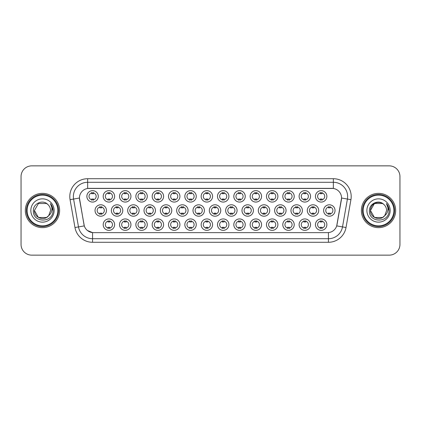 <?xml version="1.0" encoding="UTF-8"?>
<svg xmlns="http://www.w3.org/2000/svg" width="421" height="421" viewBox="0 0 421 421"><rect width="100%" height="100%" fill="white"/><g stroke="black" fill="none" stroke-linecap="round" stroke-linejoin="round"><path stroke-width="0.63" d="M261.567 224.64A5.715 5.715 0 0 1 255.852 230.355A5.715 5.715 0 0 1 250.142 224.64A5.715 5.715 0 0 1 255.852 218.931A5.715 5.715 0 0 1 261.567 224.64M252.284 224.64A3.573 3.573 0 0 0 255.852 228.214A3.573 3.573 0 0 0 259.425 224.64A3.573 3.573 0 0 0 255.852 221.072A3.573 3.573 0 0 0 252.284 224.64M277.897 224.64A5.715 5.715 0 0 1 272.182 230.355A5.715 5.715 0 0 1 266.467 224.64A5.715 5.715 0 0 1 272.182 218.931A5.715 5.715 0 0 1 277.897 224.64M268.609 224.64A3.573 3.573 0 0 0 272.182 228.214A3.573 3.573 0 0 0 275.75 224.64A3.573 3.573 0 0 0 272.182 221.072A3.573 3.573 0 0 0 268.609 224.64M294.221 224.64A5.715 5.715 0 0 1 288.506 230.355A5.715 5.715 0 0 1 282.796 224.64A5.715 5.715 0 0 1 288.506 218.931A5.715 5.715 0 0 1 294.221 224.64M284.938 224.64A3.573 3.573 0 0 0 288.506 228.214A3.573 3.573 0 0 0 292.079 224.64A3.573 3.573 0 0 0 288.506 221.072A3.573 3.573 0 0 0 284.938 224.64M245.238 224.64A5.715 5.715 0 0 1 239.528 230.355A5.715 5.715 0 0 1 233.813 224.64A5.715 5.715 0 0 1 239.528 218.931A5.715 5.715 0 0 1 245.238 224.64M235.955 224.64A3.573 3.573 0 0 0 239.528 228.214A3.573 3.573 0 0 0 243.096 224.64A3.573 3.573 0 0 0 239.528 221.072A3.573 3.573 0 0 0 235.955 224.64M228.913 224.64A5.715 5.715 0 0 1 223.198 230.355A5.715 5.715 0 0 1 217.483 224.64A5.715 5.715 0 0 1 223.198 218.931A5.715 5.715 0 0 1 228.913 224.64M219.63 224.64A3.573 3.573 0 0 0 223.198 228.214A3.573 3.573 0 0 0 226.772 224.64A3.573 3.573 0 0 0 223.198 221.072A3.573 3.573 0 0 0 219.63 224.64M310.551 224.64A5.715 5.715 0 0 1 304.836 230.355A5.715 5.715 0 0 1 299.12 224.64A5.715 5.715 0 0 1 304.836 218.931A5.715 5.715 0 0 1 310.551 224.64M301.262 224.64A3.573 3.573 0 0 0 304.836 228.214A3.573 3.573 0 0 0 308.409 224.64A3.573 3.573 0 0 0 304.836 221.072A3.573 3.573 0 0 0 301.262 224.64M212.584 224.64A5.715 5.715 0 0 1 206.874 230.355A5.715 5.715 0 0 1 201.159 224.64A5.715 5.715 0 0 1 206.874 218.931A5.715 5.715 0 0 1 212.584 224.64M203.301 224.64A3.573 3.573 0 0 0 206.874 228.214A3.573 3.573 0 0 0 210.442 224.64A3.573 3.573 0 0 0 206.874 221.072A3.573 3.573 0 0 0 203.301 224.64M196.26 224.64A5.715 5.715 0 0 1 190.545 230.355A5.715 5.715 0 0 1 184.83 224.64A5.715 5.715 0 0 1 190.545 218.931A5.715 5.715 0 0 1 196.26 224.64M186.971 224.64A3.573 3.573 0 0 0 190.545 228.214A3.573 3.573 0 0 0 194.118 224.64A3.573 3.573 0 0 0 190.545 221.072A3.573 3.573 0 0 0 186.971 224.64M179.93 224.64A5.715 5.715 0 0 1 174.215 230.355A5.715 5.715 0 0 1 168.505 224.64A5.715 5.715 0 0 1 174.215 218.931A5.715 5.715 0 0 1 179.93 224.64M170.647 224.64A3.573 3.573 0 0 0 174.215 228.214A3.573 3.573 0 0 0 177.788 224.64A3.573 3.573 0 0 0 174.215 221.072A3.573 3.573 0 0 0 170.647 224.64M163.606 224.64A5.715 5.715 0 0 1 157.891 230.355A5.715 5.715 0 0 1 152.176 224.64A5.715 5.715 0 0 1 157.891 218.931A5.715 5.715 0 0 1 163.606 224.64M154.318 224.64A3.573 3.573 0 0 0 157.891 228.214A3.573 3.573 0 0 0 161.459 224.64A3.573 3.573 0 0 0 157.891 221.072A3.573 3.573 0 0 0 154.318 224.64M147.276 224.64A5.715 5.715 0 0 1 141.561 230.355A5.715 5.715 0 0 1 135.846 224.64A5.715 5.715 0 0 1 141.561 218.931A5.715 5.715 0 0 1 147.276 224.64M137.993 224.64A3.573 3.573 0 0 0 141.561 228.214A3.573 3.573 0 0 0 145.134 224.64A3.573 3.573 0 0 0 141.561 221.072A3.573 3.573 0 0 0 137.993 224.64M130.947 224.64A5.715 5.715 0 0 1 125.237 230.355A5.715 5.715 0 0 1 119.522 224.64A5.715 5.715 0 0 1 125.237 218.931A5.715 5.715 0 0 1 130.947 224.64M121.664 224.64A3.573 3.573 0 0 0 125.237 228.214A3.573 3.573 0 0 0 128.805 224.64A3.573 3.573 0 0 0 125.237 221.072A3.573 3.573 0 0 0 121.664 224.64M114.623 224.64A5.715 5.715 0 0 1 108.907 230.355A5.715 5.715 0 0 1 103.192 224.64A5.715 5.715 0 0 1 108.907 218.931A5.715 5.715 0 0 1 114.623 224.64M105.334 224.64A3.573 3.573 0 0 0 108.907 228.214A3.573 3.573 0 0 0 112.481 224.64A3.573 3.573 0 0 0 108.907 221.072A3.573 3.573 0 0 0 105.334 224.64M326.875 224.64A5.715 5.715 0 0 1 321.165 230.355A5.715 5.715 0 0 1 315.45 224.64A5.715 5.715 0 0 1 321.165 218.931A5.715 5.715 0 0 1 326.875 224.64M317.592 224.64A3.573 3.573 0 0 0 321.165 228.214A3.573 3.573 0 0 0 324.733 224.64A3.573 3.573 0 0 0 321.165 221.072A3.573 3.573 0 0 0 317.592 224.64M286.059 210.5A5.715 5.715 0 0 1 280.344 216.215A5.715 5.715 0 0 1 274.629 210.5A5.715 5.715 0 0 1 280.344 204.785A5.715 5.715 0 0 1 286.059 210.5M276.776 210.5A3.573 3.573 0 0 0 280.344 214.073A3.573 3.573 0 0 0 283.917 210.5A3.573 3.573 0 0 0 280.344 206.927A3.573 3.573 0 0 0 276.776 210.5M237.076 210.5A5.715 5.715 0 0 1 231.361 216.215A5.715 5.715 0 0 1 225.651 210.5A5.715 5.715 0 0 1 231.361 204.785A5.715 5.715 0 0 1 237.076 210.5M227.793 210.5A3.573 3.573 0 0 0 231.361 214.073A3.573 3.573 0 0 0 234.934 210.5A3.573 3.573 0 0 0 231.361 206.927A3.573 3.573 0 0 0 227.793 210.5M269.729 210.5A5.715 5.715 0 0 1 264.02 216.215A5.715 5.715 0 0 1 258.305 210.5A5.715 5.715 0 0 1 264.02 204.785A5.715 5.715 0 0 1 269.729 210.5M260.446 210.5A3.573 3.573 0 0 0 264.02 214.073A3.573 3.573 0 0 0 267.588 210.5A3.573 3.573 0 0 0 264.02 206.927A3.573 3.573 0 0 0 260.446 210.5M220.751 210.5A5.715 5.715 0 0 1 215.036 216.215A5.715 5.715 0 0 1 209.321 210.5A5.715 5.715 0 0 1 215.036 204.785A5.715 5.715 0 0 1 220.751 210.5M211.463 210.5A3.573 3.573 0 0 0 215.036 214.073A3.573 3.573 0 0 0 218.604 210.5A3.573 3.573 0 0 0 215.036 206.927A3.573 3.573 0 0 0 211.463 210.5M302.389 210.5A5.715 5.715 0 0 1 296.673 216.215A5.715 5.715 0 0 1 290.958 210.5A5.715 5.715 0 0 1 296.673 204.785A5.715 5.715 0 0 1 302.389 210.5M293.1 210.5A3.573 3.573 0 0 0 296.673 214.073A3.573 3.573 0 0 0 300.241 210.5A3.573 3.573 0 0 0 296.673 206.927A3.573 3.573 0 0 0 293.1 210.5M318.713 210.5A5.715 5.715 0 0 1 312.998 216.215A5.715 5.715 0 0 1 307.288 210.5A5.715 5.715 0 0 1 312.998 204.785A5.715 5.715 0 0 1 318.713 210.5M309.43 210.5A3.573 3.573 0 0 0 312.998 214.073A3.573 3.573 0 0 0 316.571 210.5A3.573 3.573 0 0 0 312.998 206.927A3.573 3.573 0 0 0 309.43 210.5M253.405 210.5A5.715 5.715 0 0 1 247.69 216.215A5.715 5.715 0 0 1 241.975 210.5A5.715 5.715 0 0 1 247.69 204.785A5.715 5.715 0 0 1 253.405 210.5M244.117 210.5A3.573 3.573 0 0 0 247.69 214.073A3.573 3.573 0 0 0 251.263 210.5A3.573 3.573 0 0 0 247.69 206.927A3.573 3.573 0 0 0 244.117 210.5M204.422 210.5A5.715 5.715 0 0 1 198.707 216.215A5.715 5.715 0 0 1 192.992 210.5A5.715 5.715 0 0 1 198.707 204.785A5.715 5.715 0 0 1 204.422 210.5M195.139 210.5A3.573 3.573 0 0 0 198.707 214.073A3.573 3.573 0 0 0 202.28 210.5A3.573 3.573 0 0 0 198.707 206.927A3.573 3.573 0 0 0 195.139 210.5M188.092 210.5A5.715 5.715 0 0 1 182.382 216.215A5.715 5.715 0 0 1 176.667 210.5A5.715 5.715 0 0 1 182.382 204.785A5.715 5.715 0 0 1 188.092 210.5M178.809 210.5A3.573 3.573 0 0 0 182.382 214.073A3.573 3.573 0 0 0 185.95 210.5A3.573 3.573 0 0 0 182.382 206.927A3.573 3.573 0 0 0 178.809 210.5M171.768 210.5A5.715 5.715 0 0 1 166.053 216.215A5.715 5.715 0 0 1 160.338 210.5A5.715 5.715 0 0 1 166.053 204.785A5.715 5.715 0 0 1 171.768 210.5M162.48 210.5A3.573 3.573 0 0 0 166.053 214.073A3.573 3.573 0 0 0 169.626 210.5A3.573 3.573 0 0 0 166.053 206.927A3.573 3.573 0 0 0 162.48 210.5M155.438 210.5A5.715 5.715 0 0 1 149.723 216.215A5.715 5.715 0 0 1 144.014 210.5A5.715 5.715 0 0 1 149.723 204.785A5.715 5.715 0 0 1 155.438 210.5M146.155 210.5A3.573 3.573 0 0 0 149.723 214.073A3.573 3.573 0 0 0 153.297 210.5A3.573 3.573 0 0 0 149.723 206.927A3.573 3.573 0 0 0 146.155 210.5M139.114 210.5A5.715 5.715 0 0 1 133.399 216.215A5.715 5.715 0 0 1 127.684 210.5A5.715 5.715 0 0 1 133.399 204.785A5.715 5.715 0 0 1 139.114 210.5M129.826 210.5A3.573 3.573 0 0 0 133.399 214.073A3.573 3.573 0 0 0 136.972 210.5A3.573 3.573 0 0 0 133.399 206.927A3.573 3.573 0 0 0 129.826 210.5M122.785 210.5A5.715 5.715 0 0 1 117.07 216.215A5.715 5.715 0 0 1 111.36 210.5A5.715 5.715 0 0 1 117.07 204.785A5.715 5.715 0 0 1 122.785 210.5M113.502 210.5A3.573 3.573 0 0 0 117.07 214.073A3.573 3.573 0 0 0 120.643 210.5A3.573 3.573 0 0 0 117.07 206.927A3.573 3.573 0 0 0 113.502 210.5M106.46 210.5A5.715 5.715 0 0 1 100.745 216.215A5.715 5.715 0 0 1 95.03 210.5A5.715 5.715 0 0 1 100.745 204.785A5.715 5.715 0 0 1 106.46 210.5M97.172 210.5A3.573 3.573 0 0 0 100.745 214.073A3.573 3.573 0 0 0 104.313 210.5A3.573 3.573 0 0 0 100.745 206.927A3.573 3.573 0 0 0 97.172 210.5M335.042 210.5A5.715 5.715 0 0 1 329.327 216.215A5.715 5.715 0 0 1 323.612 210.5A5.715 5.715 0 0 1 329.327 204.785A5.715 5.715 0 0 1 335.042 210.5M325.754 210.5A3.573 3.573 0 0 0 329.327 214.073A3.573 3.573 0 0 0 332.9 210.5A3.573 3.573 0 0 0 329.327 206.927A3.573 3.573 0 0 0 325.754 210.5M310.551 196.36A5.715 5.715 0 0 1 304.836 202.069A5.715 5.715 0 0 1 299.12 196.36A5.715 5.715 0 0 1 304.836 190.645A5.715 5.715 0 0 1 310.551 196.36M301.262 196.36A3.573 3.573 0 0 0 304.836 199.928A3.573 3.573 0 0 0 308.409 196.36A3.573 3.573 0 0 0 304.836 192.786A3.573 3.573 0 0 0 301.262 196.36M294.221 196.36A5.715 5.715 0 0 1 288.506 202.069A5.715 5.715 0 0 1 282.796 196.36A5.715 5.715 0 0 1 288.506 190.645A5.715 5.715 0 0 1 294.221 196.36M284.938 196.36A3.573 3.573 0 0 0 288.506 199.928A3.573 3.573 0 0 0 292.079 196.36A3.573 3.573 0 0 0 288.506 192.786A3.573 3.573 0 0 0 284.938 196.36M277.897 196.36A5.715 5.715 0 0 1 272.182 202.069A5.715 5.715 0 0 1 266.467 196.36A5.715 5.715 0 0 1 272.182 190.645A5.715 5.715 0 0 1 277.897 196.36M268.609 196.36A3.573 3.573 0 0 0 272.182 199.928A3.573 3.573 0 0 0 275.75 196.36A3.573 3.573 0 0 0 272.182 192.786A3.573 3.573 0 0 0 268.609 196.36M261.567 196.36A5.715 5.715 0 0 1 255.852 202.069A5.715 5.715 0 0 1 250.142 196.36A5.715 5.715 0 0 1 255.852 190.645A5.715 5.715 0 0 1 261.567 196.36M252.284 196.36A3.573 3.573 0 0 0 255.852 199.928A3.573 3.573 0 0 0 259.425 196.36A3.573 3.573 0 0 0 255.852 192.786A3.573 3.573 0 0 0 252.284 196.36M245.238 196.36A5.715 5.715 0 0 1 239.528 202.069A5.715 5.715 0 0 1 233.813 196.36A5.715 5.715 0 0 1 239.528 190.645A5.715 5.715 0 0 1 245.238 196.36M235.955 196.36A3.573 3.573 0 0 0 239.528 199.928A3.573 3.573 0 0 0 243.096 196.36A3.573 3.573 0 0 0 239.528 192.786A3.573 3.573 0 0 0 235.955 196.36M228.913 196.36A5.715 5.715 0 0 1 223.198 202.069A5.715 5.715 0 0 1 217.483 196.36A5.715 5.715 0 0 1 223.198 190.645A5.715 5.715 0 0 1 228.913 196.36M219.63 196.36A3.573 3.573 0 0 0 223.198 199.928A3.573 3.573 0 0 0 226.772 196.36A3.573 3.573 0 0 0 223.198 192.786A3.573 3.573 0 0 0 219.63 196.36M212.584 196.36A5.715 5.715 0 0 1 206.874 202.069A5.715 5.715 0 0 1 201.159 196.36A5.715 5.715 0 0 1 206.874 190.645A5.715 5.715 0 0 1 212.584 196.36M203.301 196.36A3.573 3.573 0 0 0 206.874 199.928A3.573 3.573 0 0 0 210.442 196.36A3.573 3.573 0 0 0 206.874 192.786A3.573 3.573 0 0 0 203.301 196.36M196.26 196.36A5.715 5.715 0 0 1 190.545 202.069A5.715 5.715 0 0 1 184.83 196.36A5.715 5.715 0 0 1 190.545 190.645A5.715 5.715 0 0 1 196.26 196.36M186.971 196.36A3.573 3.573 0 0 0 190.545 199.928A3.573 3.573 0 0 0 194.118 196.36A3.573 3.573 0 0 0 190.545 192.786A3.573 3.573 0 0 0 186.971 196.36M179.93 196.36A5.715 5.715 0 0 1 174.215 202.069A5.715 5.715 0 0 1 168.505 196.36A5.715 5.715 0 0 1 174.215 190.645A5.715 5.715 0 0 1 179.93 196.36M170.647 196.36A3.573 3.573 0 0 0 174.215 199.928A3.573 3.573 0 0 0 177.788 196.36A3.573 3.573 0 0 0 174.215 192.786A3.573 3.573 0 0 0 170.647 196.36M163.606 196.36A5.715 5.715 0 0 1 157.891 202.069A5.715 5.715 0 0 1 152.176 196.36A5.715 5.715 0 0 1 157.891 190.645A5.715 5.715 0 0 1 163.606 196.36M154.318 196.36A3.573 3.573 0 0 0 157.891 199.928A3.573 3.573 0 0 0 161.459 196.36A3.573 3.573 0 0 0 157.891 192.786A3.573 3.573 0 0 0 154.318 196.36M147.276 196.36A5.715 5.715 0 0 1 141.561 202.069A5.715 5.715 0 0 1 135.846 196.36A5.715 5.715 0 0 1 141.561 190.645A5.715 5.715 0 0 1 147.276 196.36M137.993 196.36A3.573 3.573 0 0 0 141.561 199.928A3.573 3.573 0 0 0 145.134 196.36A3.573 3.573 0 0 0 141.561 192.786A3.573 3.573 0 0 0 137.993 196.36M130.947 196.36A5.715 5.715 0 0 1 125.237 202.069A5.715 5.715 0 0 1 119.522 196.36A5.715 5.715 0 0 1 125.237 190.645A5.715 5.715 0 0 1 130.947 196.36M121.664 196.36A3.573 3.573 0 0 0 125.237 199.928A3.573 3.573 0 0 0 128.805 196.36A3.573 3.573 0 0 0 125.237 192.786A3.573 3.573 0 0 0 121.664 196.36M114.623 196.36A5.715 5.715 0 0 1 108.907 202.069A5.715 5.715 0 0 1 103.192 196.36A5.715 5.715 0 0 1 108.907 190.645A5.715 5.715 0 0 1 114.623 196.36M105.334 196.36A3.573 3.573 0 0 0 108.907 199.928A3.573 3.573 0 0 0 112.481 196.36A3.573 3.573 0 0 0 108.907 192.786A3.573 3.573 0 0 0 105.334 196.36M98.293 196.36A5.715 5.715 0 0 1 92.578 202.069A5.715 5.715 0 0 1 86.868 196.36A5.715 5.715 0 0 1 92.578 190.645A5.715 5.715 0 0 1 98.293 196.36M89.01 196.36A3.573 3.573 0 0 0 92.578 199.928A3.573 3.573 0 0 0 96.151 196.36A3.573 3.573 0 0 0 92.578 192.786A3.573 3.573 0 0 0 89.01 196.36M326.875 196.36A5.715 5.715 0 0 1 321.165 202.069A5.715 5.715 0 0 1 315.45 196.36A5.715 5.715 0 0 1 321.165 190.645A5.715 5.715 0 0 1 326.875 196.36M317.592 196.36A3.573 3.573 0 0 0 321.165 199.928A3.573 3.573 0 0 0 324.733 196.36A3.573 3.573 0 0 0 321.165 192.786A3.573 3.573 0 0 0 317.592 196.36M74.98 227.529L70.07 199.675A17.856 17.856 0 0 1 87.652 178.715L333.348 178.715A17.856 17.856 0 0 1 350.93 199.675L346.02 227.529A17.856 17.856 0 0 1 328.438 242.285L92.562 242.285A17.856 17.856 0 0 1 74.98 227.529L84.289 225.888L79.585 199.675A9.641 9.641 0 0 1 89.078 188.361L331.922 188.361A9.641 9.641 0 0 1 341.415 199.675L337.005 224.672A9.641 9.641 0 0 1 327.512 232.639L93.488 232.639A9.641 9.641 0 0 1 83.995 224.672L79.437 198.023L73.586 199.054A14.282 14.282 0 0 1 87.652 182.288L333.348 182.288A14.282 14.282 0 0 1 347.414 199.054L342.505 226.908A14.282 14.282 0 0 1 328.438 238.712L92.562 238.712A14.282 14.282 0 0 1 78.495 226.908L73.586 199.054A14.282 14.282 0 0 1 73.37 196.57M25.334 210.5A17.14 17.14 0 0 0 42.479 227.64A17.14 17.14 0 0 0 59.619 210.5A17.14 17.14 0 0 0 42.479 193.36A17.14 17.14 0 0 0 25.334 210.5A17.14 17.14 0 0 0 42.479 227.64A17.14 17.14 0 0 0 59.619 210.5A17.14 17.14 0 0 0 42.479 193.36A17.14 17.14 0 0 0 25.334 210.5M361.381 210.5A17.14 17.14 0 0 0 378.521 227.64A17.14 17.14 0 0 0 395.666 210.5A17.14 17.14 0 0 0 378.521 193.36A17.14 17.14 0 0 0 361.381 210.5A17.14 17.14 0 0 0 378.521 227.64A17.14 17.14 0 0 0 395.666 210.5A17.14 17.14 0 0 0 378.521 193.36A17.14 17.14 0 0 0 361.381 210.5M87.652 178.715L87.652 188.466L333.348 188.466L333.348 178.715M79.437 198.002L79.543 196.57M327.512 232.639L93.488 232.639M92.562 242.285L92.562 232.597L87.415 230.492M347.414 199.054L341.563 198.023L336.711 225.888L342.505 226.908L347.414 199.054L350.93 199.675M337.005 224.672L336.947 224.977M84.053 224.977L83.995 224.672M399.95 176.573A10.714 10.714 0 0 0 389.236 165.858L31.764 165.858A10.714 10.714 0 0 0 21.05 176.573L21.05 244.427A10.714 10.714 0 0 0 31.764 255.142L389.236 255.142A10.714 10.714 0 0 0 399.95 244.427L399.95 176.573L399.95 244.427M21.05 176.573L21.05 244.427M389.236 165.858L31.764 165.858M31.764 255.142L389.236 255.142M322.054 192.534L322.054 193.771A2.742 2.742 0 0 0 320.27 193.771L320.27 192.534M320.27 200.185L320.27 198.949A2.742 2.742 0 0 0 322.054 198.949L322.054 200.185M328.433 214.326L328.433 213.089A2.742 2.742 0 0 0 330.222 213.089L330.222 214.326M330.222 206.674L330.222 207.911A2.742 2.742 0 0 0 328.433 207.911L328.433 206.674M320.27 228.466L320.27 227.229A2.742 2.742 0 0 0 322.054 227.229L322.054 228.466M322.054 220.815L322.054 222.051A2.742 2.742 0 0 0 320.27 222.051L320.27 220.815M305.73 192.534L305.73 193.771A2.742 2.742 0 0 0 303.941 193.771L303.941 192.534M303.941 200.185L303.941 198.949A2.742 2.742 0 0 0 305.73 198.949L305.73 200.185M289.401 192.534L289.401 193.771A2.742 2.742 0 0 0 287.617 193.771L287.617 192.534M287.617 200.185L287.617 198.949A2.742 2.742 0 0 0 289.401 198.949L289.401 200.185M273.076 192.534L273.076 193.771A2.742 2.742 0 0 0 271.287 193.771L271.287 192.534M271.287 200.185L271.287 198.949A2.742 2.742 0 0 0 273.076 198.949L273.076 200.185M256.747 192.534L256.747 193.771A2.742 2.742 0 0 0 254.963 193.771L254.963 192.534M254.963 200.185L254.963 198.949A2.742 2.742 0 0 0 256.747 198.949L256.747 200.185M312.108 214.326L312.108 213.089A2.742 2.742 0 0 0 313.892 213.089L313.892 214.326M313.892 206.674L313.892 207.911A2.742 2.742 0 0 0 312.108 207.911L312.108 206.674M295.779 214.326L295.779 213.089A2.742 2.742 0 0 0 297.563 213.089L297.563 214.326M297.563 206.674L297.563 207.911A2.742 2.742 0 0 0 295.779 207.911L295.779 206.674M279.455 214.326L279.455 213.089A2.742 2.742 0 0 0 281.239 213.089L281.239 214.326M281.239 206.674L281.239 207.911A2.742 2.742 0 0 0 279.455 207.911L279.455 206.674M46.515 217.494A8.073 8.073 0 0 0 48.694 215.652L46.91 217.247M57.835 210.5A15.356 15.356 0 0 0 42.479 195.144A15.356 15.356 0 0 0 27.123 210.5A15.356 15.356 0 0 0 42.479 225.856A15.356 15.356 0 0 0 57.835 210.5M58.545 210.5A16.072 16.072 0 0 0 42.479 194.428A16.072 16.072 0 0 0 26.407 210.5A16.072 16.072 0 0 0 42.479 226.572A16.072 16.072 0 0 0 58.545 210.5M38.443 203.506L34.406 210.5C33.99 217.678 44.163 221.441 48.531 215.841L46.515 217.494L38.443 217.494L34.406 210.5L38.443 217.494L46.515 217.494L48.694 215.652L46.515 217.494L38.443 217.494L34.406 210.5L38.443 203.506L46.515 203.506L47.768 204.401C42.81 199.207 33.275 203.485 33.364 210.5C32.454 222.962 52.662 223.288 52.988 211.105L53.004 210.5C52.972 207.853 52.093 205.527 50.362 203.522C51.678 205.685 52.141 208.011 51.751 210.5C51.399 212.579 50.378 214.294 48.694 215.652L46.894 217.257M48.694 215.652L50.552 210.5C50.504 208.063 49.578 206.032 47.768 204.401M30.833 210.5A11.646 11.646 0 0 0 42.479 222.146A11.646 11.646 0 0 0 54.12 210.5A11.646 11.646 0 0 0 42.479 198.854A11.646 11.646 0 0 0 30.833 210.5M50.441 203.611L52.999 210.805M50.362 203.522L52.467 207.174M382.557 217.494A8.073 8.073 0 0 0 384.736 215.652L382.557 217.494L374.485 217.494L370.448 210.5L374.485 203.506L382.557 203.506L383.81 204.401C378.858 199.207 369.317 203.485 369.406 210.5C368.501 222.962 388.709 223.288 389.036 211.105L389.051 210.5C389.02 207.853 388.141 205.527 386.41 203.522C387.725 205.685 388.188 208.011 387.799 210.5C387.446 212.579 386.425 214.294 384.736 215.652L384.573 215.841C380.21 221.441 370.038 217.678 370.448 210.5L374.485 217.494L382.557 217.494L384.736 215.652L382.931 217.262M393.877 210.5A15.356 15.356 0 0 0 378.521 195.144A15.356 15.356 0 0 0 363.165 210.5A15.356 15.356 0 0 0 378.521 225.856A15.356 15.356 0 0 0 393.877 210.5M394.593 210.5A16.072 16.072 0 0 0 378.521 194.428A16.072 16.072 0 0 0 362.455 210.5A16.072 16.072 0 0 0 378.521 226.572A16.072 16.072 0 0 0 394.593 210.5M384.736 215.652L386.594 210.5C386.552 208.063 385.62 206.032 383.81 204.401M366.88 210.5A11.646 11.646 0 0 0 378.521 222.146A11.646 11.646 0 0 0 390.167 210.5A11.646 11.646 0 0 0 378.521 198.854A11.646 11.646 0 0 0 366.88 210.5M382.557 203.506A8.073 8.073 0 0 0 370.448 210.5M386.489 203.611L389.046 210.805L386.41 203.522L388.509 207.174M389.051 210.5L386.41 203.522L389.046 210.805M263.125 214.326L263.125 213.089A2.742 2.742 0 0 0 264.909 213.089L264.909 214.326M264.909 206.674L264.909 207.911A2.742 2.742 0 0 0 263.125 207.911L263.125 206.674M303.941 228.466L303.941 227.229A2.742 2.742 0 0 0 305.73 227.229L305.73 228.466M305.73 220.815L305.73 222.051A2.742 2.742 0 0 0 303.941 222.051L303.941 220.815M287.617 228.466L287.617 227.229A2.742 2.742 0 0 0 289.401 227.229L289.401 228.466M289.401 220.815L289.401 222.051A2.742 2.742 0 0 0 287.617 222.051L287.617 220.815M271.287 228.466L271.287 227.229A2.742 2.742 0 0 0 273.076 227.229L273.076 228.466M273.076 220.815L273.076 222.051A2.742 2.742 0 0 0 271.287 222.051L271.287 220.815M254.963 228.466L254.963 227.229A2.742 2.742 0 0 0 256.747 227.229L256.747 228.466M256.747 220.815L256.747 222.051A2.742 2.742 0 0 0 254.963 222.051L254.963 220.815M240.417 192.534L240.417 193.771A2.742 2.742 0 0 0 238.633 193.771L238.633 192.534M238.633 200.185L238.633 198.949A2.742 2.742 0 0 0 240.417 198.949L240.417 200.185M224.093 192.534L224.093 193.771A2.742 2.742 0 0 0 222.304 193.771L222.304 192.534M222.304 200.185L222.304 198.949A2.742 2.742 0 0 0 224.093 198.949L224.093 200.185M207.763 192.534L207.763 193.771A2.742 2.742 0 0 0 205.98 193.771L205.98 192.534M205.98 200.185L205.98 198.949A2.742 2.742 0 0 0 207.763 198.949L207.763 200.185M191.439 192.534L191.439 193.771A2.742 2.742 0 0 0 189.65 193.771L189.65 192.534M189.65 200.185L189.65 198.949A2.742 2.742 0 0 0 191.439 198.949L191.439 200.185M246.795 214.326L246.795 213.089A2.742 2.742 0 0 0 248.585 213.089L248.585 214.326M248.585 206.674L248.585 207.911A2.742 2.742 0 0 0 246.795 207.911L246.795 206.674M230.471 214.326L230.471 213.089A2.742 2.742 0 0 0 232.255 213.089L232.255 214.326M232.255 206.674L232.255 207.911A2.742 2.742 0 0 0 230.471 207.911L230.471 206.674M214.142 214.326L214.142 213.089A2.742 2.742 0 0 0 215.926 213.089L215.926 214.326M215.926 206.674L215.926 207.911A2.742 2.742 0 0 0 214.142 207.911L214.142 206.674M197.817 214.326L197.817 213.089A2.742 2.742 0 0 0 199.601 213.089L199.601 214.326M199.601 206.674L199.601 207.911A2.742 2.742 0 0 0 197.817 207.911L197.817 206.674M238.633 228.466L238.633 227.229A2.742 2.742 0 0 0 240.417 227.229L240.417 228.466M240.417 220.815L240.417 222.051A2.742 2.742 0 0 0 238.633 222.051L238.633 220.815M222.304 228.466L222.304 227.229A2.742 2.742 0 0 0 224.093 227.229L224.093 228.466M224.093 220.815L224.093 222.051A2.742 2.742 0 0 0 222.304 222.051L222.304 220.815M205.98 228.466L205.98 227.229A2.742 2.742 0 0 0 207.763 227.229L207.763 228.466M207.763 220.815L207.763 222.051A2.742 2.742 0 0 0 205.98 222.051L205.98 220.815M175.11 192.534L175.11 193.771A2.742 2.742 0 0 0 173.326 193.771L173.326 192.534M173.326 200.185L173.326 198.949A2.742 2.742 0 0 0 175.11 198.949L175.11 200.185M158.78 192.534L158.78 193.771A2.742 2.742 0 0 0 156.996 193.771L156.996 192.534M156.996 200.185L156.996 198.949A2.742 2.742 0 0 0 158.78 198.949L158.78 200.185M142.456 192.534L142.456 193.771A2.742 2.742 0 0 0 140.672 193.771L140.672 192.534M140.672 200.185L140.672 198.949A2.742 2.742 0 0 0 142.456 198.949L142.456 200.185M126.126 192.534L126.126 193.771A2.742 2.742 0 0 0 124.342 193.771L124.342 192.534M124.342 200.185L124.342 198.949A2.742 2.742 0 0 0 126.126 198.949L126.126 200.185M109.802 192.534L109.802 193.771A2.742 2.742 0 0 0 108.013 193.771L108.013 192.534M108.013 200.185L108.013 198.949A2.742 2.742 0 0 0 109.802 198.949L109.802 200.185M93.473 192.534L93.473 193.771A2.742 2.742 0 0 0 91.689 193.771L91.689 192.534M91.689 200.185L91.689 198.949A2.742 2.742 0 0 0 93.473 198.949L93.473 200.185M181.488 214.326L181.488 213.089A2.742 2.742 0 0 0 183.272 213.089L183.272 214.326M183.272 206.674L183.272 207.911A2.742 2.742 0 0 0 181.488 207.911L181.488 206.674M165.158 214.326L165.158 213.089A2.742 2.742 0 0 0 166.948 213.089L166.948 214.326M166.948 206.674L166.948 207.911A2.742 2.742 0 0 0 165.158 207.911L165.158 206.674M148.834 214.326L148.834 213.089A2.742 2.742 0 0 0 150.618 213.089L150.618 214.326M150.618 206.674L150.618 207.911A2.742 2.742 0 0 0 148.834 207.911L148.834 206.674M132.504 214.326L132.504 213.089A2.742 2.742 0 0 0 134.294 213.089L134.294 214.326M134.294 206.674L134.294 207.911A2.742 2.742 0 0 0 132.504 207.911L132.504 206.674M116.18 214.326L116.18 213.089A2.742 2.742 0 0 0 117.964 213.089L117.964 214.326M117.964 206.674L117.964 207.911A2.742 2.742 0 0 0 116.18 207.911L116.18 206.674M99.851 214.326L99.851 213.089A2.742 2.742 0 0 0 101.635 213.089L101.635 214.326M101.635 206.674L101.635 207.911A2.742 2.742 0 0 0 99.851 207.911L99.851 206.674M189.65 228.466L189.65 227.229A2.742 2.742 0 0 0 191.439 227.229L191.439 228.466M191.439 220.815L191.439 222.051A2.742 2.742 0 0 0 189.65 222.051L189.65 220.815M173.326 228.466L173.326 227.229A2.742 2.742 0 0 0 175.11 227.229L175.11 228.466M175.11 220.815L175.11 222.051A2.742 2.742 0 0 0 173.326 222.051L173.326 220.815M156.996 228.466L156.996 227.229A2.742 2.742 0 0 0 158.78 227.229L158.78 228.466M158.78 220.815L158.78 222.051A2.742 2.742 0 0 0 156.996 222.051L156.996 220.815M140.672 228.466L140.672 227.229A2.742 2.742 0 0 0 142.456 227.229L142.456 228.466M142.456 220.815L142.456 222.051A2.742 2.742 0 0 0 140.672 222.051L140.672 220.815M124.342 228.466L124.342 227.229A2.742 2.742 0 0 0 126.126 227.229L126.126 228.466M126.126 220.815L126.126 222.051A2.742 2.742 0 0 0 124.342 222.051L124.342 220.815M108.013 228.466L108.013 227.229A2.742 2.742 0 0 0 109.802 227.229L109.802 228.466M109.802 220.815L109.802 222.051A2.742 2.742 0 0 0 108.013 222.051L108.013 220.815M328.438 232.597L328.438 242.285M70.07 199.675L73.586 199.054M342.505 226.908L346.02 227.529"/></g></svg>
